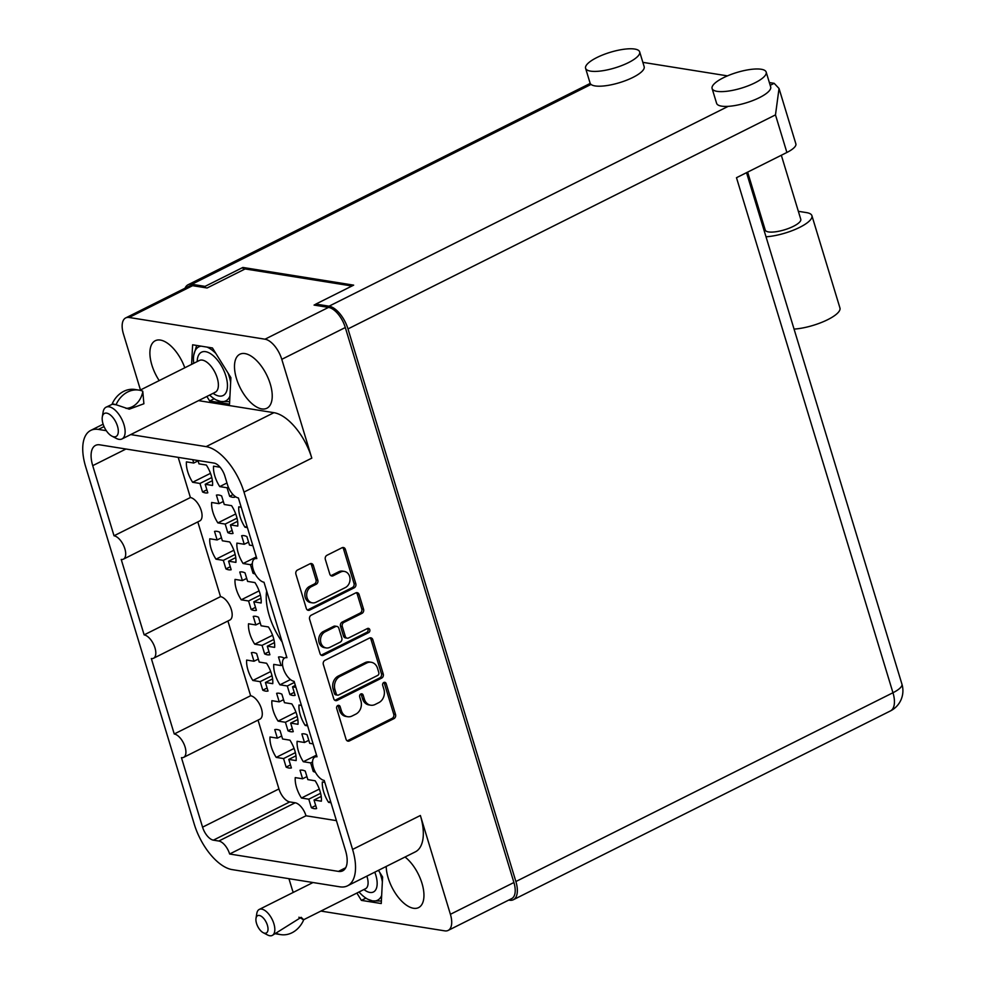 <?xml version="1.0" encoding="UTF-8"?>
<svg xmlns="http://www.w3.org/2000/svg" width="985" height="985" viewBox="0 0 985 985"><rect width="100%" height="100%" fill="white"/><g stroke="black" fill="none" stroke-linecap="round" stroke-linejoin="round"><path stroke-width="1.48" d="M266.676 591.049A46.824 22.84 -116.6 0 0 282.141 641.974M386.206 866.455A30.19 14.726 -116.6 0 0 413.478 908.268A30.19 14.726 -116.6 0 0 418.6 907.604A30.19 14.726 -116.6 0 0 422.466 885.01A30.19 14.726 -116.6 0 0 405.044 857.024M184.798 367.774A30.19 14.726 -116.6 0 0 160.37 340.071A30.19 14.726 -116.6 0 0 155.261 340.736A30.19 14.726 -116.6 0 0 159.213 380.592M244.957 353.59A30.19 14.726 -116.6 0 0 239.847 354.243A30.19 14.726 -116.6 0 0 238.111 383.214A30.19 14.726 -116.6 0 0 261.764 408.91A30.19 14.726 -116.6 0 0 266.873 408.246A30.19 14.726 -116.6 0 0 268.609 379.274A30.19 14.726 -116.6 0 0 244.957 353.59M345.366 587.565A8.483 6.981 99.1 0 0 349.626 576.484A8.483 6.981 99.1 0 0 344.344 571.423A8.483 6.981 99.1 0 0 340.638 572.026L333.164 575.769A3.164 2.61 99.1 0 1 329.803 574.107L325.346 559.443A3.164 2.61 99.1 0 1 326.934 555.306L342.029 547.746A3.164 2.61 99.1 0 1 345.39 549.408L355.794 583.674A3.164 2.61 99.1 0 1 354.206 587.823L309.672 610.109A3.164 2.61 99.1 0 1 306.31 608.447L295.906 574.181A3.164 2.61 99.1 0 1 297.495 570.044L309.992 563.789A3.164 2.61 99.1 0 1 313.353 565.452L317.798 580.116A3.164 2.61 99.1 0 1 316.21 584.253L311.322 586.703A8.483 6.981 99.1 0 0 306.68 595.617A8.483 6.981 99.1 0 0 312.344 602.845A8.483 6.981 99.1 0 0 316.05 602.241L345.366 587.565M369.781 629.698A2.216 1.822 99.1 0 0 367.43 628.529L348.628 637.948A3.164 2.61 99.1 0 1 345.267 636.285L342.312 626.558A3.164 2.61 99.1 0 1 343.913 622.409L361.975 613.372A3.164 2.61 99.1 0 0 363.563 609.222L359.106 594.558A3.164 2.61 99.1 0 0 355.745 592.896L311.211 615.194A3.164 2.61 99.1 0 0 309.622 619.343L320.039 653.597A3.164 2.61 99.1 0 0 323.388 655.271L368.661 632.604A2.216 1.822 99.1 0 0 369.781 629.698M321.135 655.148A3.164 2.61 99.1 0 0 321.578 654.976L366.863 632.308A2.216 1.822 99.1 0 0 367.454 628.529M197.985 460.524L199.007 463.873L206.345 465.043A20.993 10.244 63.4 0 1 212.538 485.457L205.2 484.288L207.798 492.82A20.993 10.244 63.4 0 1 205.323 492.882A20.993 10.244 63.4 0 1 202.553 491.983L206.887 489.816M225.922 568.899L223.336 560.366L215.998 559.184A20.993 10.244 63.4 0 1 209.793 538.77L217.131 539.952L214.533 531.408A20.993 10.244 63.4 0 1 217.008 531.346A20.993 10.244 63.4 0 1 219.778 532.245L222.376 540.79L229.714 541.959A20.993 10.244 63.4 0 1 235.907 562.373L228.569 561.204L231.167 569.736A20.993 10.244 63.4 0 1 228.692 569.798A20.993 10.244 63.4 0 1 225.922 568.899L230.256 566.732M234.565 496.009L234.91 497.154A20.993 10.244 63.4 0 1 232.435 497.216A20.993 10.244 63.4 0 1 229.665 496.317L233.063 494.605M255.164 574.009A20.993 10.244 63.4 0 1 253.034 573.233L254.425 572.531M253.034 573.233L250.449 564.688L243.11 563.519A20.993 10.244 63.4 0 1 236.905 543.104L244.243 544.274L241.645 535.741A20.993 10.244 63.4 0 1 244.12 535.68A20.993 10.244 63.4 0 1 246.89 536.579L249.488 545.111L252.886 545.665M227.794 532.602L225.208 524.069L217.87 522.9A20.993 10.244 63.4 0 1 211.664 502.485L219.002 503.655L216.404 495.123A20.993 10.244 63.4 0 1 218.879 495.049A20.993 10.244 63.4 0 1 221.65 495.96L224.248 504.492L231.573 505.662A20.993 10.244 63.4 0 1 237.779 526.076L230.441 524.906L233.039 533.439A20.993 10.244 63.4 0 1 230.564 533.513A20.993 10.244 63.4 0 1 227.794 532.602L232.128 530.435M251.163 609.518L248.577 600.985L241.239 599.816A20.993 10.244 63.4 0 1 235.033 579.402L242.372 580.571L239.774 572.039A20.993 10.244 63.4 0 1 242.248 571.965A20.993 10.244 63.4 0 1 245.019 572.876L247.617 581.409L254.943 582.578A20.993 10.244 63.4 0 1 261.148 602.992L253.81 601.823L256.408 610.355A20.993 10.244 63.4 0 1 253.933 610.429A20.993 10.244 63.4 0 1 251.163 609.518L255.497 607.351M264.645 653.892L262.059 645.36L254.721 644.19A20.993 10.244 63.4 0 1 248.516 623.776L255.854 624.946L253.256 616.413A20.993 10.244 63.4 0 1 255.731 616.339A20.993 10.244 63.4 0 1 258.501 617.25L261.099 625.783L268.425 626.952A20.993 10.244 63.4 0 1 274.63 647.367L267.292 646.197L269.89 654.729A20.993 10.244 63.4 0 1 267.415 654.803A20.993 10.244 63.4 0 1 264.645 653.892L268.979 651.725M288.014 730.808L285.428 722.276L278.09 721.106A20.993 10.244 63.4 0 1 271.885 700.692L279.223 701.862L276.625 693.329A20.993 10.244 63.4 0 1 279.1 693.255A20.993 10.244 63.4 0 1 281.87 694.166L284.468 702.699L291.794 703.869A20.993 10.244 63.4 0 1 297.999 724.283L290.661 723.113L293.259 731.646A20.993 10.244 63.4 0 1 290.784 731.72A20.993 10.244 63.4 0 1 288.014 730.808L292.348 728.641M295.931 687.358L292.533 686.816L295.131 695.361A20.993 10.244 63.4 0 1 292.656 695.422A20.993 10.244 63.4 0 1 289.885 694.524L294.219 692.356M289.885 694.524L287.3 685.979L279.962 684.809A20.993 10.244 63.4 0 1 273.756 664.395L281.094 665.564L278.496 657.032A20.993 10.244 63.4 0 1 280.971 656.97A20.993 10.244 63.4 0 1 283.742 657.869L283.939 658.534M315.385 772.215A20.993 10.244 63.4 0 1 313.255 771.44L314.646 770.738M313.255 771.44L310.669 762.895L303.331 761.725A20.993 10.244 63.4 0 1 297.125 741.311L304.464 742.481L301.866 733.948A20.993 10.244 63.4 0 1 304.34 733.887A20.993 10.244 63.4 0 1 307.111 734.785L309.709 743.318L313.107 743.872M262.773 690.189L260.188 681.657L252.85 680.475A20.993 10.244 63.4 0 1 246.644 660.073L253.982 661.243L251.384 652.698A20.993 10.244 63.4 0 1 253.859 652.636A20.993 10.244 63.4 0 1 256.629 653.535L259.227 662.08L266.566 663.25A20.993 10.244 63.4 0 1 272.759 683.664L265.421 682.494L268.019 691.027A20.993 10.244 63.4 0 1 265.544 691.088A20.993 10.244 63.4 0 1 262.773 690.189L267.107 688.022M286.142 767.106L283.557 758.573L276.219 757.391A20.993 10.244 63.4 0 1 270.013 736.989L277.351 738.159L274.753 729.614A20.993 10.244 63.4 0 1 277.228 729.553A20.993 10.244 63.4 0 1 279.999 730.451L282.596 738.996L289.935 740.166A20.993 10.244 63.4 0 1 296.128 760.58L288.79 759.41L291.388 767.943A20.993 10.244 63.4 0 1 288.913 768.005A20.993 10.244 63.4 0 1 286.142 767.106L290.476 764.939M311.383 807.725L308.798 799.192L301.459 798.022A20.993 10.244 63.4 0 1 295.254 777.608L302.592 778.778L299.994 770.245A20.993 10.244 63.4 0 1 302.469 770.171A20.993 10.244 63.4 0 1 305.239 771.083L307.837 779.615L315.163 780.785A20.993 10.244 63.4 0 1 321.369 801.199L314.03 800.029L316.628 808.562A20.993 10.244 63.4 0 1 314.153 808.636A20.993 10.244 63.4 0 1 311.383 807.725L315.717 805.558M125.969 449.025L92.725 465.659L114.026 535.778A12.916 6.304 -116.6 0 1 124.147 546.761A12.916 6.304 -116.6 0 1 123.408 559.16A12.916 6.304 -116.6 0 1 121.217 559.443L144.142 634.882L220.517 596.639A12.916 6.304 63.4 0 1 230.638 607.634A12.916 6.304 63.4 0 1 229.887 620.021L153.525 658.263A12.916 6.304 63.4 0 1 151.333 658.546L174.246 733.985L250.621 695.742A12.916 6.304 63.4 0 1 260.742 706.737A12.916 6.304 63.4 0 1 260.003 719.124L183.629 757.366A12.916 6.304 63.4 0 1 181.437 757.65L202.565 827.166L278.94 788.936A12.916 6.304 -116.6 0 0 289.762 801.925L295.18 802.787A12.916 6.304 63.4 0 1 306.003 815.777L336.427 820.64M197.813 521.915L220.517 596.639M114.026 535.778L190.4 497.536L178.199 457.36M227.917 621.018L250.621 695.742M258.033 720.121L278.94 788.936M123.408 559.16L199.783 520.917A12.916 6.304 -116.6 0 0 200.521 508.531A12.916 6.304 -116.6 0 0 190.4 497.536M330.985 802.738L328.571 802.356A20.993 10.244 63.4 0 1 322.366 781.942L324.791 782.324M229.665 496.317L227.079 487.772L219.741 486.602A20.993 10.244 63.4 0 1 213.536 466.188L220.098 467.235M202.553 491.983L199.967 483.45L192.629 482.268A20.993 10.244 63.4 0 1 186.424 461.854L193.762 463.036L192.752 459.687M247.395 527.615L244.982 527.221A20.993 10.244 63.4 0 1 238.776 506.819L241.202 507.201M307.615 725.822L305.202 725.44A20.993 10.244 63.4 0 1 298.997 705.026L301.422 705.408M92.725 465.659A25.191 12.288 63.4 0 1 95.545 445.392A25.191 12.288 63.4 0 1 99.817 444.838L214.041 463.085A12.916 6.304 63.4 0 1 224.863 476.075L227.56 484.952A12.916 6.304 -116.6 0 0 238.382 497.942L256.814 558.581A12.916 6.304 63.4 0 0 254.623 558.864A12.916 6.304 63.4 0 0 253.884 571.263A12.916 6.304 63.4 0 0 264.005 582.246L286.918 657.684A12.916 6.304 -116.6 0 0 284.739 657.968A12.916 6.304 -116.6 0 0 283.988 670.366A12.916 6.304 -116.6 0 0 294.109 681.349L317.035 756.788A12.916 6.304 -116.6 0 0 314.843 757.071A12.916 6.304 -116.6 0 0 314.104 769.47A12.916 6.304 -116.6 0 0 324.225 780.452L345.526 850.572A25.191 12.288 63.4 0 1 342.706 870.838A25.191 12.288 63.4 0 1 338.434 871.393L345.698 867.76M198.527 400.636L273.916 412.678A45.211 22.052 63.4 0 1 311.802 458.136L243.997 492.081L352.581 849.439L420.373 815.494L450.404 914.302A20.02 9.764 -116.6 0 1 448.15 930.419A20.02 9.764 -116.6 0 1 444.764 930.862L320.901 911.076M293.284 892.398A20.02 9.764 -116.6 0 1 292.077 889.012L288.937 878.682M420.373 815.494A45.211 22.052 63.4 0 1 415.313 851.877L347.508 885.823A45.211 22.052 -116.6 0 1 339.85 886.82L232.14 869.607A45.211 22.052 -116.6 0 1 194.254 824.149L85.683 466.791A45.211 22.052 -116.6 0 1 90.743 430.408L103.142 424.203M311.802 458.136L281.784 359.328A20.02 9.764 -116.6 0 0 265.002 339.197L129.097 317.478A20.02 9.764 -116.6 0 0 125.698 317.921A20.02 9.764 -116.6 0 0 123.457 334.038L140.461 389.974M369.473 638.058L324.939 660.344A3.164 2.61 99.1 0 0 323.339 664.493L333.755 698.759A3.164 2.61 99.1 0 0 337.104 700.421L381.638 678.123A3.164 2.61 99.1 0 0 383.239 673.986L372.822 639.721A3.164 2.61 99.1 0 0 369.473 638.058M341.364 710.665L340.145 706.676A2.216 1.822 99.1 0 0 336.685 708.412L346.055 739.267A3.164 2.61 99.1 0 0 349.416 740.929L393.951 718.631A3.164 2.61 99.1 0 0 395.539 714.494L386.169 683.639A2.216 1.822 99.1 0 0 382.709 685.375L383.916 689.365A10.146 8.36 99.1 0 1 378.819 702.625L375.113 704.484A10.146 8.36 99.1 0 1 370.692 705.198A10.146 8.36 99.1 0 1 364.376 699.153L363.157 695.151A2.216 1.822 99.1 0 0 359.697 696.887L360.904 700.889A10.146 8.36 99.1 0 1 355.819 714.137L352.101 715.996A10.146 8.36 99.1 0 1 347.68 716.723A10.146 8.36 99.1 0 1 341.364 710.665L339.554 710.382A10.146 8.36 99.1 0 0 345.87 716.427L347.68 716.723M315.877 304.168L314.067 305.079L328.522 307.394A20.02 9.764 63.4 0 1 345.304 327.525L513.911 882.511A20.02 9.764 63.4 0 1 511.671 898.615L448.15 930.419M306.003 815.777L229.64 854.007L338.434 871.393M229.64 854.007A12.916 6.304 -116.6 0 0 218.805 841.03L295.18 802.787M289.762 801.925L213.388 840.156L218.805 841.03M213.388 840.156A12.916 6.304 63.4 0 1 202.565 827.166M174.246 733.985A12.916 6.304 63.4 0 1 184.367 744.968A12.916 6.304 63.4 0 1 183.629 757.366M144.142 634.882A12.916 6.304 63.4 0 1 154.263 645.864A12.916 6.304 63.4 0 1 153.525 658.263M104.053 426.579L98.401 429.411L106.294 430.679M130.722 434.582L206.111 446.624L273.916 412.678M98.401 429.411A45.211 22.052 -116.6 0 0 90.743 430.408M347.508 885.823A45.211 22.052 -116.6 0 0 352.581 849.439M243.997 492.081A45.211 22.052 -116.6 0 0 206.111 446.624M125.698 317.921L189.219 286.118A20.02 9.764 63.4 0 1 192.604 285.687L207.072 287.989L245.13 268.942L351.953 286.007M302.592 778.778L306.914 776.611M308.798 799.192L320.605 793.282M319.312 789.083L301.459 798.022M314.03 800.029L321.208 796.434M246.976 526.224L244.982 527.221M242.372 580.571L246.706 578.404M248.577 600.985L260.385 595.075M259.104 590.865L241.239 599.816M253.81 601.823L260.988 598.227M217.131 539.952L221.465 537.785M223.336 560.366L235.144 554.444M233.864 550.246L215.998 559.184M228.569 561.204L235.747 557.608M193.762 463.036L198.096 460.869M199.967 483.45L211.775 477.528M210.495 473.329L192.629 482.268M205.2 484.288L212.378 480.692M219.002 503.655L223.336 501.488M225.208 524.069L237.016 518.159M235.735 513.948L217.87 522.9M230.441 524.906L237.619 521.311M244.243 544.274L248.565 542.107M250.449 564.688L252.332 563.74M256.297 556.919L243.11 563.519M227.079 487.772L228.348 487.144M226.969 482.982L219.741 486.602M304.464 742.481L308.785 740.314M310.669 762.895L312.553 761.947M316.517 755.126L303.331 761.725M281.094 665.564L282.535 664.85M287.3 685.979L294.429 682.408M290.452 679.551L279.962 684.809M292.533 686.816L295.34 685.412M279.223 701.862L283.545 699.695M285.428 722.276L297.236 716.366M295.943 712.167L278.09 721.106M290.661 723.113L297.839 719.518M277.351 738.159L281.685 735.992M283.557 758.573L295.365 752.651M294.084 748.452L276.219 757.391M288.79 759.41L295.968 755.815M253.982 661.243L258.316 659.076M260.188 681.657L271.995 675.735M270.715 671.536L252.85 680.475M265.421 682.494L272.599 678.899M255.854 624.946L260.188 622.779M262.059 645.36L273.867 639.45M272.574 635.251L254.721 644.19M267.292 646.197L274.47 642.602M330.566 801.347L328.571 802.356M307.197 724.431L305.202 725.44M370.692 705.198L368.882 704.915A10.146 8.36 99.1 0 1 362.566 698.857L361.347 694.868A2.216 1.822 99.1 0 0 360.83 693.982M347.163 740.818A3.164 2.61 99.1 0 0 347.606 740.646L392.141 718.348A3.164 2.61 99.1 0 0 393.729 714.199L384.359 683.344A2.216 1.822 99.1 0 0 383.83 682.47M339.554 710.382L338.348 706.393A2.216 1.822 99.1 0 0 337.818 705.506M334.851 700.31A3.164 2.61 99.1 0 0 335.306 700.138L379.841 677.84A3.164 2.61 99.1 0 0 381.429 673.691L371.013 639.425A3.164 2.61 99.1 0 0 369.917 637.886M336.242 693.834A2.216 1.822 99.1 0 0 338.594 694.991L377.686 675.427A2.216 1.822 99.1 0 0 378.806 672.521L377.526 668.31A10.146 8.36 99.1 0 0 371.21 662.265A10.146 8.36 99.1 0 0 366.777 662.979L340.059 676.363A10.146 8.36 99.1 0 0 334.962 689.623L336.242 693.834L334.444 693.538A2.216 1.822 99.1 0 0 335.823 694.868L337.633 695.151M371.21 662.265L369.4 661.969A10.146 8.36 99.1 0 0 364.979 662.696L366.777 662.979M334.444 693.538L333.164 689.328A10.146 8.36 99.1 0 1 338.249 676.067L364.979 662.696M347.249 638.169L345.44 637.886A3.164 2.61 99.1 0 1 343.469 635.99L340.514 626.263A3.164 2.61 99.1 0 1 342.103 622.126L360.165 613.076A3.164 2.61 99.1 0 0 361.754 608.939L357.296 594.275A3.164 2.61 99.1 0 0 356.201 592.724M325.173 631.791A8.483 6.981 99.1 0 0 320.519 640.706A8.483 6.981 99.1 0 0 326.195 647.933A8.483 6.981 99.1 0 0 329.889 647.33L340.219 642.158A3.164 2.61 99.1 0 0 341.807 638.021L338.852 628.295A3.164 2.61 99.1 0 0 335.491 626.62L325.173 631.791L323.363 631.508A8.483 6.981 99.1 0 0 318.709 640.422A8.483 6.981 99.1 0 0 324.385 647.65L326.195 647.933M336.882 626.398L335.072 626.115A3.164 2.61 99.1 0 0 333.693 626.337L335.491 626.62M323.363 631.508L333.693 626.337M312.344 602.845L310.534 602.561A8.483 6.981 99.1 0 1 304.87 595.334A8.483 6.981 99.1 0 1 309.512 586.42L314.4 583.97A3.164 2.61 99.1 0 0 316 579.833L311.543 565.168A3.164 2.61 99.1 0 0 310.435 563.617M344.344 571.423L342.534 571.128A8.483 6.981 99.1 0 0 338.84 571.731L340.638 572.026M330.898 575.659A3.164 2.61 99.1 0 0 331.354 575.486L338.84 571.731M307.418 609.998A3.164 2.61 99.1 0 0 307.862 609.826L352.396 587.528A3.164 2.61 99.1 0 0 353.984 583.391L343.58 549.125A3.164 2.61 99.1 0 0 342.472 547.574M206.862 396.45L209.694 401.006L229.517 404.182L230.896 377.661L212.44 347.964L192.617 344.799L191.607 364.376M356.878 893.063L361.409 900.376L381.244 903.54L382.611 877.019L378.462 870.334M214.188 398.765L209.694 401.006M365.903 898.123L361.409 900.376M754.966 82.826A28.257 8.151 -16.9 0 0 766.182 72.09A28.257 8.151 -16.9 0 0 750.471 69.455A28.257 8.151 -16.9 0 0 723.335 77.778A28.257 8.151 -16.9 0 0 712.106 88.515A28.257 8.151 -16.9 0 0 727.817 91.149A28.257 8.151 -16.9 0 0 754.966 82.826M712.106 88.515L716.6 103.314A28.257 8.151 -16.9 0 0 728.211 106.343A28.257 8.151 -16.9 0 0 759.46 97.626A28.257 8.151 -16.9 0 0 770.676 86.877L766.182 72.09M628.442 62.621A28.257 8.151 -16.9 0 0 639.671 51.885A28.257 8.151 -16.9 0 0 623.961 49.25A28.257 8.151 -16.9 0 0 596.824 57.573A28.257 8.151 -16.9 0 0 585.595 68.31A28.257 8.151 -16.9 0 0 601.306 70.932A28.257 8.151 -16.9 0 0 628.442 62.621M585.595 68.31L590.089 83.097A28.257 8.151 -16.9 0 0 591.037 84.427A28.257 8.151 -16.9 0 0 632.936 77.409A28.257 8.151 -16.9 0 0 644.165 66.672L639.671 51.885M781.327 155.248L800.768 219.273A18.567 5.356 163.1 0 1 793.405 226.328A18.567 5.356 163.1 0 1 775.564 231.795A18.567 5.356 163.1 0 1 765.246 230.071L747.64 172.116M642.848 62.35L727.472 75.87M769.359 82.555L774.173 83.331L779.037 88.478L775.478 114.888L347.988 328.916A22.606 11.032 -116.6 0 0 329.052 306.187L315.853 304.082L316.271 305.436M315.853 304.082L353.664 285.145L242.876 267.452L205.065 286.376L191.866 284.271A22.606 11.032 -116.6 0 0 188.049 284.763A22.606 11.032 -116.6 0 0 185.032 288.223M779.037 88.478L795.868 143.872A22.606 6.526 163.1 0 1 786.892 152.466L736.484 177.706L892.964 692.738L515.881 881.526L347.988 328.916M205.065 286.376L205.471 287.743M746.532 172.671L901.94 684.156A22.606 6.526 163.1 0 1 892.964 692.738A22.606 11.032 -116.6 0 1 890.428 710.936L513.357 899.724A22.606 11.032 -116.6 0 1 509.528 900.216L508.74 900.093M513.357 899.724A22.606 11.032 -116.6 0 0 515.881 881.526M242.876 267.452L243.566 269.718M798.355 211.307L806.506 212.612A30.683 8.853 163.1 0 1 811.911 215.678L839.946 307.985A30.683 8.853 163.1 0 1 825.529 320.716A30.683 8.853 163.1 0 1 794.07 329.101M811.911 215.678A30.683 8.853 163.1 0 1 797.481 228.422A30.683 8.853 163.1 0 1 766.022 236.794M762.673 225.787L763.769 225.233M263.204 932.696L267.6 934.987A14.529 7.092 -116.6 0 0 269.791 935.75A14.529 7.092 -116.6 0 0 272.254 935.43A14.529 7.092 -116.6 0 0 273.091 921.492A14.529 7.092 -116.6 0 0 261.702 909.13A14.529 7.092 -116.6 0 0 259.24 909.438A14.529 7.092 -116.6 0 0 256.814 913.44L256.001 918.328A9.69 4.728 -116.6 0 0 263.204 932.696A9.69 4.728 -116.6 0 0 264.657 933.201A9.69 4.728 -116.6 0 0 267.391 925.198A9.69 4.728 -116.6 0 0 259.264 915.459A9.69 4.728 -116.6 0 0 256.001 918.328M272.254 935.43L301.176 917.318L303.663 919.707L303.442 920.458A25.992 21.411 -80.9 0 1 280.663 934.617A25.992 21.411 -80.9 0 1 277.093 933.657L276.933 933.091M275.578 933.768A25.992 21.411 99.1 0 0 276.686 933.977L280.663 934.617M298.886 917.244A20.02 16.499 -80.9 0 1 303.257 919.842M381.367 901.029L372.453 900.881L367.897 899.293A30.19 14.726 -116.6 0 0 372.453 900.881A30.19 14.726 -116.6 0 0 381.663 895.439M359.008 891.991A30.19 14.726 -116.6 0 0 367.897 899.293M382.365 881.834A30.19 14.726 -116.6 0 0 379.754 872.427M277.093 933.657L276.182 933.472M111.896 436.121L116.292 438.411A17.755 8.668 -116.6 0 0 118.976 439.347A17.755 8.668 -116.6 0 0 121.98 438.953A17.755 8.668 -116.6 0 0 123.002 421.912A17.755 8.668 -116.6 0 0 109.089 406.805A17.755 8.668 -116.6 0 0 106.072 407.187A17.755 8.668 -116.6 0 0 103.105 412.075L102.305 416.963A12.916 6.304 -116.6 0 0 111.896 436.121A12.916 6.304 -116.6 0 0 113.841 436.798A12.916 6.304 -116.6 0 0 117.474 426.123A12.916 6.304 -116.6 0 0 106.651 413.134A12.916 6.304 -116.6 0 0 102.305 416.963M116.23 404.33A25.992 21.411 -80.9 0 1 139.033 390.122L135.056 389.494A25.992 21.411 99.1 0 0 112.253 403.702L116.39 404.835L112.413 404.207L106.072 407.187M139.033 390.122A25.992 21.411 -80.9 0 1 142.653 391.107L142.813 391.611A20.02 16.499 -80.9 0 1 126.006 408.369M116.39 404.847A20.02 16.499 -80.9 0 1 116.39 404.835L128.986 409.083M142.813 391.611L143.884 403.752L129.343 409.144M229.653 401.671L220.738 401.523A30.19 14.726 -116.6 0 0 229.936 396.081M220.738 401.523L216.183 399.935A30.19 14.726 -116.6 0 0 220.738 401.523M209.633 395.071A30.19 14.726 -116.6 0 0 216.183 399.935M230.65 382.475A30.19 14.726 -116.6 0 0 228.04 373.056M215.863 353.467A30.19 14.726 -116.6 0 0 207.022 347.102M201.088 346.154A30.19 14.726 -116.6 0 0 193.762 355.154L196.668 345.452M193.762 355.154A30.19 14.726 -116.6 0 0 193.491 357.69A30.19 14.726 -116.6 0 0 193.725 363.305M450.404 914.302L513.911 882.511M345.304 327.525L281.784 359.328M265.002 339.197L328.522 307.394M192.604 285.687L129.097 317.478M361.347 694.868L363.157 695.151M362.566 698.857L364.376 699.153M384.359 683.344L386.169 683.639M393.729 714.199L395.539 714.494M392.141 718.348L393.951 718.631M347.606 740.646L349.416 740.929M338.348 706.393L340.145 706.676M371.013 639.425L372.822 639.721M381.429 673.691L383.239 673.986M379.841 677.84L381.638 678.123M335.306 700.138L337.104 700.421M338.249 676.067L340.059 676.363M333.164 689.328L334.962 689.623M357.296 594.275L359.106 594.558M361.754 608.939L363.563 609.222M360.165 613.076L361.975 613.372M342.103 622.126L343.913 622.409M340.514 626.263L342.312 626.558M343.469 635.99L345.267 636.285M366.863 632.308L368.661 632.604M321.578 654.976L323.388 655.271M311.543 565.168L313.353 565.452M316 579.833L317.798 580.116M314.4 583.97L316.21 584.253M309.512 586.42L311.322 586.703M331.354 575.486L333.164 575.769M343.58 549.125L345.39 549.408M353.984 583.391L355.794 583.674M352.396 587.528L354.206 587.823M307.862 609.826L309.672 610.109M329.052 306.187L728.211 106.343M770.196 85.326L774.173 83.331M591.037 84.427L191.866 284.271M786.892 152.466L775.478 114.888M363.945 889.529A20.993 10.244 -116.6 0 0 369.892 892.447A20.993 10.244 -116.6 0 0 374.78 872.181M365.866 888.593L365.509 888.741A14.529 7.092 -116.6 0 0 366.851 876.145M213.092 393.335A24.219 11.82 -116.6 0 0 219.076 396.044A24.219 11.82 -116.6 0 0 225.885 376.024A24.219 11.82 -116.6 0 0 205.594 351.67A24.219 11.82 -116.6 0 0 197.197 361.569M215.05 392.19L215.235 392.264A17.755 8.668 -116.6 0 0 216.257 375.223A17.755 8.668 -116.6 0 0 202.344 360.116A17.755 8.668 -116.6 0 0 199.339 360.498L139.87 390.282M254.623 558.864L256.592 557.879M284.739 657.968L286.709 656.983M314.843 757.071L316.813 756.086M890.428 710.936A22.606 22.606 0 0 0 901.94 684.156M590.212 83.417L188.049 284.763M365.509 888.741L303.663 919.707M312.996 882.535L259.24 909.438M215.235 392.264L121.98 438.953"/></g></svg>
